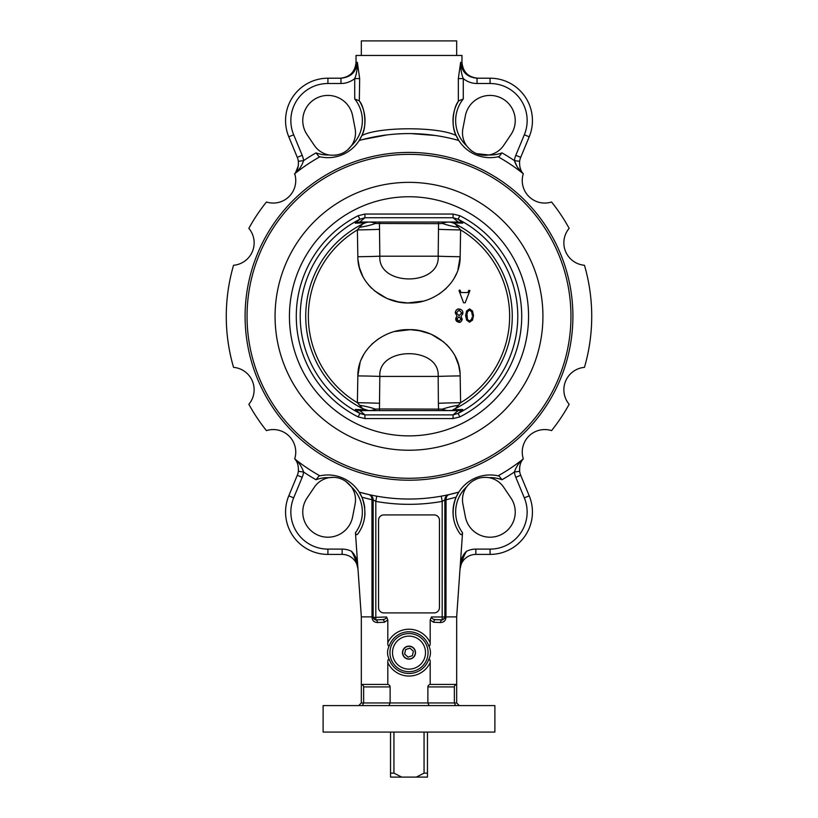 <?xml version="1.0" encoding="UTF-8"?>
<svg xmlns="http://www.w3.org/2000/svg" width="818" height="818" viewBox="0 0 818 818"><rect width="100%" height="100%" fill="white"/><g stroke="black" fill="none" stroke-linecap="round" stroke-linejoin="round"><path stroke-width="1.23" d="M323.12 705.597L494.89 705.597L494.89 732.079L323.11 732.079L323.12 705.597L323.11 732.079M455.606 705.597L454.358 702.948L454.358 686.915A3.446 2.648 180 0 1 456.669 684.41L456.669 616.884L462.548 532.722A34.428 34.428 0 0 1 466.587 486.874C472.344 479.491 479.777 476.413 488.888 477.64A22.505 22.505 0 0 1 503.663 487.211L510.923 497.957A25.154 25.154 0 0 1 499.706 535.289A25.154 25.154 0 0 1 465.37 516.823L462.906 504.092A22.505 22.505 0 0 1 466.587 486.874M429.123 705.597L427.875 702.948L427.875 686.915A3.446 2.648 180 0 1 430.186 684.41L456.669 684.41L456.669 702.948L459.317 705.597M388.877 705.597L390.125 702.948L363.642 702.948L363.642 686.915A3.446 2.648 0 0 0 361.331 684.41L361.331 616.884L355.452 532.722C356.024 535.003 356.934 535.248 358.192 533.459A37.076 37.076 0 0 0 364.981 513.172A37.076 37.076 0 0 1 358.192 533.459C365.615 522.794 366.853 510.708 361.893 497.191L371.945 499.778L372.026 616.884L372.64 616.925L372.803 499.706C372.568 496.935 371.208 495.217 368.724 494.542C371.208 495.217 372.568 496.935 372.803 499.706L375.81 501.383L373.161 499.778L373.161 616.976A2.648 2.648 45 0 0 375.81 619.625L375.81 501.383A188.017 188.017 0 0 0 442.19 501.383L445.196 499.706C445.432 496.935 446.792 495.217 449.276 494.542L458.734 492.139M363.642 686.915L390.125 686.915A3.446 2.648 0 0 0 387.814 684.41L387.814 662.59A23.405 23.405 0 0 0 430.186 662.59C430.278 659.758 429.736 658.858 428.55 659.881A20.849 20.849 0 0 1 389.45 659.881C388.264 658.858 387.722 659.758 387.814 662.59M390.125 686.915L390.125 702.948L456.669 702.948M430.186 684.41L430.186 662.59M462.548 532.722C461.925 534.992 461.015 535.238 459.808 533.459A37.076 37.076 0 0 1 453.008 512.814A37.076 37.076 0 0 0 459.808 533.459C452.385 522.784 451.147 510.698 456.107 497.191L458.806 492.119L449.276 494.542C446.792 495.217 445.432 496.935 445.196 499.706L445.36 617.488L442.477 619.901L435.687 619.625C433.09 619.42 431.669 618.541 431.423 616.976L430.186 620.003L430.186 642.682A23.405 23.405 0 0 0 387.814 642.682C387.722 645.504 388.264 646.414 389.45 645.392C386.914 650.218 386.914 655.054 389.45 659.881M389.45 645.392A20.849 20.849 0 0 1 428.55 645.392C429.736 646.414 430.278 645.504 430.186 642.682M428.55 645.392C431.086 650.218 431.086 655.054 428.55 659.881M445.36 616.925L456.669 616.884M447.16 495.013L441.26 496.168L442.19 501.383L442.19 619.625A2.648 2.648 -45 0 0 444.839 616.976L445.963 617.488L446.055 499.778L456.107 497.191L457.068 495.166M362.394 705.597L363.642 702.948L361.331 702.948L361.331 684.41L387.814 684.41M361.331 702.948L358.683 705.597M415.513 652.631A6.513 6.513 0 0 1 405.748 658.275A6.513 6.513 0 0 1 405.748 646.997A6.513 6.513 0 0 1 415.513 652.631M387.814 642.682L387.814 620.003L386.577 616.976C386.331 618.541 384.91 619.42 382.313 619.625L375.523 619.901L372.64 616.925M383.846 514.931L434.154 514.931A5.297 5.297 0 0 1 439.45 520.228L439.45 607.61A5.297 5.297 0 0 1 434.154 612.907L383.846 612.907A5.297 5.297 0 0 1 378.55 607.61L378.55 520.228A5.297 5.297 0 0 1 383.846 514.931M445.196 499.839L446.035 499.512C446.147 496.782 447.221 495.125 449.276 494.542L449.256 494.553M369.133 494.634L369.03 494.614A5.297 5.297 -77.4 0 1 373.161 499.778M376.74 496.168L375.81 501.383M499.113 476.086A37.076 37.076 0 0 0 499.062 476.076A37.076 37.076 0 0 1 499.113 476.086L501.976 479.737L499.113 476.086L498.09 475.841A37.076 37.076 0 0 0 458.806 492.119A182.731 182.731 0 0 1 359.194 492.119L361.893 497.191M372.803 499.839L371.965 499.512C371.853 496.782 370.779 495.125 368.724 494.542L359.194 492.119A37.076 37.076 0 0 0 319.91 475.841A182.731 182.731 0 0 1 294.695 458.878L295.063 459.174C298.969 462.467 301.822 466.751 303.611 472.027C301.822 466.751 298.969 462.467 295.063 459.174L294.695 458.878C297.435 461.72 298.652 465.871 298.365 471.311C298.652 465.871 297.435 461.72 294.695 458.878A22.505 22.505 0 0 0 266.443 430.616A182.731 182.731 0 0 1 248.846 404.276A22.505 22.505 0 0 0 233.549 367.364A182.731 182.731 0 0 1 233.549 265.267A22.505 22.505 0 0 0 248.846 228.345A182.731 182.731 0 0 1 266.443 202.005A22.505 22.505 0 0 0 294.695 173.753A182.731 182.731 0 0 1 319.91 156.78A37.076 37.076 0 0 0 359.194 140.502A182.731 182.731 0 0 1 458.806 140.502A37.076 37.076 0 0 0 498.09 156.78A182.731 182.731 0 0 1 523.305 173.753A22.505 22.505 0 0 0 551.557 202.005A182.731 182.731 0 0 1 569.154 228.345A22.505 22.505 0 0 0 584.451 265.267A182.731 182.731 0 0 1 584.451 367.364A22.505 22.505 0 0 0 569.154 404.276A182.731 182.731 0 0 1 551.557 430.616A22.505 22.505 0 0 0 523.305 458.878L522.937 459.174C519.031 462.467 516.178 466.751 514.389 472.027L519.635 471.311C519.348 465.882 520.565 461.73 523.305 458.878L523.295 458.857M431.423 616.976L444.839 616.976L444.839 499.778A5.297 5.297 -102.6 0 1 448.97 494.614L448.765 494.655M488.888 477.64A34.428 34.428 0 0 1 501.976 479.737A188.017 188.017 0 0 0 514.389 472.027A21.186 21.186 0 0 0 515.81 477.303L524.328 497.855A37.076 37.076 0 0 1 490.074 549.113L475.851 549.113L475.851 554.41A15.89 15.89 0 0 0 460.002 569.195C461.689 561.393 463.878 555.412 466.567 551.26C463.479 554.062 461.424 558.162 460.401 563.541L460.002 569.195A15.89 15.89 0 0 1 475.851 554.41L490.074 554.41A42.372 42.372 0 0 0 529.215 495.831L520.708 475.268A15.89 15.89 0 0 1 519.635 471.311L519.696 466.71M460.013 569.042L460.002 569.164A15.89 15.89 0 0 1 475.851 554.41M498.868 476.025A37.076 37.076 0 0 0 498.09 475.841A37.076 37.076 0 0 1 498.939 476.045A37.076 37.076 0 0 0 498.09 475.841A182.731 182.731 0 0 0 523.305 458.878L523.183 459.021M524.328 497.855L529.215 495.831A42.372 42.372 0 0 1 490.074 554.41L490.074 549.113M458.55 492.528L458.244 493.039M457.855 493.704L457.17 494.962M361.331 616.884L372.026 616.884L372.037 617.488L386.577 616.976M384.348 622.263A2.648 2.035 87.6 0 0 382.313 619.625L375.523 619.901A2.648 2.035 87.6 0 1 377.558 622.549L384.348 622.263L387.814 620.003M371.965 499.512L372.803 499.706M440.442 622.549A2.648 2.035 -87.6 0 1 442.477 619.901L435.687 619.625A2.648 2.035 -87.6 0 0 433.652 622.263L440.442 622.549C443.796 622.375 445.636 620.688 445.963 617.488M445.196 499.706L446.035 499.512M359.736 492.272L362.435 493.009M460.401 563.541L460.933 560.565M357.998 569.164L357.599 563.541C356.72 558.418 354.664 554.318 351.433 551.26C354.122 555.412 356.311 561.393 357.998 569.195L357.998 569.164C356.311 561.393 354.122 555.412 351.433 551.26A21.186 21.186 0 0 0 342.149 549.113L327.926 549.113A37.076 37.076 0 0 1 293.672 497.855L302.19 477.303A21.186 21.186 0 0 0 303.611 472.027L298.365 471.311A15.89 15.89 0 0 1 297.292 475.268A15.89 15.89 0 0 0 298.365 471.311A15.89 15.89 0 0 1 297.292 475.268L288.785 495.831A42.372 42.372 0 0 0 327.926 554.41L342.149 554.41A15.89 15.89 0 0 1 357.998 569.195L357.998 569.164A15.89 15.89 0 0 0 342.149 554.41L342.149 549.113M318.887 476.086A37.076 37.076 0 0 1 318.938 476.076A37.076 37.076 0 0 0 318.887 476.086L316.024 479.737L318.887 476.086L319.91 475.841A37.076 37.076 0 0 0 319.092 476.035A37.076 37.076 0 0 1 319.91 475.841M352.527 552.528L357.599 563.541M484.041 477.323L482.508 477.436M479.798 477.906L478.274 478.325M477.18 478.704L472.528 481.076M459.808 533.459A37.076 37.076 0 0 1 456.649 496.005A37.076 37.076 0 0 0 453.141 508.745A37.076 37.076 0 0 1 456.649 496.005M457.201 494.9A37.076 37.076 0 0 1 457.835 493.745A37.076 37.076 0 0 0 457.201 494.9A37.076 37.076 0 0 1 457.835 493.745M458.305 492.937A37.076 37.076 0 0 1 458.806 492.119A37.076 37.076 0 0 0 458.305 492.937A37.076 37.076 0 0 1 458.806 492.119L454.481 493.285M307.077 497.957L314.337 487.211A22.505 22.505 0 0 1 329.112 477.64C338.018 476.321 345.452 479.399 351.413 486.874A22.505 22.505 0 0 1 355.094 504.092L352.63 516.823A25.154 25.154 0 0 1 318.294 535.289A25.154 25.154 0 0 1 307.077 497.957M351.382 486.822L345.493 481.086M340.769 478.683L339.92 478.397M333.959 477.323L329.112 477.64A34.428 34.428 0 0 0 316.024 479.737A188.017 188.017 0 0 1 303.611 472.027M359.194 492.119A37.076 37.076 0 0 1 364.756 507.814A37.076 37.076 0 0 0 359.194 492.119L363.519 493.285M409 152.414A163.897 163.897 0 0 1 550.943 398.264A163.897 163.897 0 0 1 267.057 398.264A163.897 163.897 0 0 1 409 152.414M523.305 173.753L523.305 173.753C520.565 170.911 519.348 166.76 519.635 161.31A15.89 15.89 0 0 1 520.708 157.353L529.215 136.8A42.372 42.372 0 0 0 490.074 78.211L477.037 78.211C467.19 77.311 461.73 72.015 460.636 62.321L458.336 78.6L460.636 62.321C460.575 68.773 461.454 74.203 463.274 78.6C467.303 81.82 471.894 83.456 477.037 83.508L490.074 83.508A37.076 37.076 0 0 1 524.328 134.776L515.81 155.328A21.186 21.186 0 0 0 514.389 160.604C516.178 165.88 519.031 170.164 522.937 173.457L523.295 173.774M519.911 167.066L520.647 169.367M520.708 171.218L517.303 166.995L514.389 160.604L519.635 161.31A15.89 15.89 0 0 1 520.708 157.353L515.81 155.328M477.037 78.211L477.037 83.508M499.062 156.555A37.076 37.076 0 0 0 499.113 156.535L501.976 152.884L499.113 156.535L498.09 156.78A37.076 37.076 0 0 0 498.908 156.586M458.683 100.849L458.336 101.412C453.376 107.117 450.687 126.238 456.178 135.594C450.687 126.238 453.376 107.117 458.336 101.412L458.336 78.6L463.274 78.6L463.274 98.978L458.683 100.849A37.076 37.076 0 0 0 458.806 140.502L456.178 135.594C439.399 126.534 378.642 126.514 361.832 135.594C367.313 126.238 364.624 107.117 359.664 101.412C364.624 107.117 367.313 126.238 361.822 135.594L359.194 140.502A37.076 37.076 0 0 0 359.317 100.849L359.664 78.6L357.364 62.321C356.27 72.004 350.799 77.301 340.963 78.211L327.926 78.211A42.372 42.372 0 0 0 288.785 136.8L297.292 157.353A15.89 15.89 0 0 1 298.365 161.31L303.611 160.604A21.186 21.186 0 0 0 302.19 155.328L293.672 134.776A37.076 37.076 0 0 1 327.926 83.508L340.963 83.508L340.963 78.211M460.636 62.321L461.966 62.321L461.966 55.46L356.034 55.46L356.034 62.321C355.094 71.974 349.797 77.27 340.145 78.211M356.034 62.321L357.364 62.321C357.425 68.773 356.546 74.203 354.726 78.6L359.664 78.6M298.365 161.31C298.662 166.739 297.435 170.89 294.695 173.753L295.063 173.457C298.969 170.164 301.822 165.88 303.611 160.604A188.017 188.017 0 0 1 316.024 152.884L318.887 156.535L316.024 152.884A34.428 34.428 0 0 0 329.112 154.991A22.505 22.505 0 0 1 314.337 145.42L307.077 134.663A25.154 25.154 0 0 1 318.294 97.342A25.154 25.154 0 0 1 352.63 115.798L355.094 128.538A22.505 22.505 0 0 1 351.413 145.757C346.055 152.976 338.621 156.054 329.112 154.991M295.543 172.67L298.304 165.921M295.063 173.457L294.449 174.04L295.063 173.457M318.887 156.535L319.91 156.78L318.887 156.535A37.076 37.076 0 0 0 319.899 156.78M375.902 136.606L373.468 137.076M362.65 139.561L386.924 134.929M359.992 139.203L360.666 137.986M360.973 137.404L361.822 135.594M359.317 100.849L354.726 98.978L354.726 78.6C350.677 81.8 346.096 83.436 340.963 83.508M463.274 98.978A34.428 34.428 0 0 0 466.587 145.757A22.505 22.505 0 0 1 462.906 128.538L465.37 115.798A25.154 25.154 0 0 1 499.706 97.342A25.154 25.154 0 0 1 510.923 134.663L503.663 145.42A22.505 22.505 0 0 1 488.888 154.991C479.982 156.31 472.548 153.232 466.587 145.757L466.638 145.829M470.258 149.817L472.323 151.412M476.393 153.61L488.888 154.991A34.428 34.428 0 0 0 501.976 152.884A188.017 188.017 0 0 1 514.389 160.604M334.582 155.267L337.18 154.929M342.681 153.13L343.529 152.71M347.742 149.817L351.413 145.757A34.428 34.428 0 0 0 354.726 98.978M397.834 133.927L402.415 133.702M411.127 133.6L435.35 135.491M404.777 657.335A6.319 6.319 0 0 1 410.524 646.506A6.319 6.319 0 0 1 414.583 655.596A6.319 6.319 0 0 1 404.777 657.335M408.059 657.12L404.644 654.063L405.585 649.574L409.941 648.142L413.356 651.21L412.415 655.699L408.059 657.12M355.247 223.161L365.032 222.854A103.283 103.283 0 0 0 365.043 409.767L355.247 409.47L359.92 413.397A108.784 108.784 0 0 1 359.92 219.234L355.247 223.161L359.593 222.036M368.56 410.585L362.732 408.642L357.384 402.712A100.634 100.634 0 0 1 357.384 229.919L357.844 256.729C357.466 283.529 384.388 303.867 408.99 302.967C433.591 303.877 460.524 283.549 460.156 256.729L457.937 269.807M449.767 410.585L451.239 410.38C447.814 410.83 444.941 410.411 442.64 409.123L379.44 408.969L379.828 376.423A26.483 0.532 0.7 0 0 357.844 375.902L360.063 362.824M452.282 222.557L461.843 223.13L452.957 222.854L449.767 222.046M364.94 418.571L453.06 418.571L453.06 414.89L364.94 414.89L359.92 413.397L358.141 416.904L364.94 418.571L364.94 414.89L359.797 410.585L355.247 409.47L365.043 409.767M458.407 222.036L359.797 222.036L364.94 217.741L364.94 214.05L358.141 215.717L359.92 219.234L364.94 217.741L453.06 217.741L458.08 219.234A108.784 108.784 0 0 1 458.08 413.397L453.06 414.89L458.203 410.585L359.593 410.585M458.407 410.585L462.753 409.47L458.08 413.397L459.859 416.904A112.72 112.72 0 0 0 459.859 215.717L453.06 214.05L364.94 214.05M462.753 409.47L452.957 409.767A103.283 103.283 0 0 0 452.957 222.854M357.844 256.729A26.483 0.532 -0.7 0 0 379.828 256.198L438.172 256.198C440.227 286.515 377.752 286.494 379.828 256.198L379.44 223.651A2.382 2.045 90 0 1 379.981 222.036L375.81 222.036A2.382 1.708 -90 0 0 375.36 223.498A26.483 5.961 172.2 0 1 359.572 227.343L362.732 223.979L366.761 222.24C370.186 221.79 373.059 222.21 375.36 223.498L438.56 223.651L438.172 256.198A26.483 0.532 -179.3 0 0 460.156 256.729L460.616 229.919L455.268 223.979L452.814 222.793M368.233 222.046L365.186 222.782M453.06 214.05L453.06 217.741L458.203 222.036L461.843 223.13M451.239 222.24C447.814 221.79 444.941 222.21 442.64 223.498L438.56 223.651A2.382 2.045 90 0 0 438.019 222.036L442.19 222.036A2.382 1.708 90 0 1 442.64 223.498A26.483 5.961 -172.2 0 0 458.428 227.343M462.753 223.161L458.08 219.234L459.859 215.717M452.814 409.838L455.278 408.642L458.428 405.278A26.483 5.961 -7.8 0 0 442.64 409.123A2.382 1.708 90 0 1 442.19 410.585L438.019 410.585A2.382 2.045 -90 0 0 438.56 408.969L438.376 403.305A26.483 0.603 179.2 0 1 460.616 402.712L460.156 375.902C460.534 349.102 433.612 328.754 409.01 329.654C384.409 328.744 357.476 349.081 357.844 375.902L357.384 402.712A26.483 0.603 -179.2 0 1 379.624 403.305M366.761 410.38C370.186 410.83 373.059 410.411 375.36 409.123L379.44 408.969A2.382 2.045 -90 0 0 379.981 410.585L375.81 410.585A2.382 1.708 -90 0 1 375.36 409.123A26.483 5.961 7.8 0 0 359.572 405.278M365.718 410.063L365.186 409.838M456.495 273.641L454.368 277.926M446.066 288.57L439.164 294.061M422.722 301.167L407.753 302.957L398.509 301.893L388.315 298.928M386.147 298.018L374.174 290.584M371.484 288.14L368.366 284.756M362.875 276.525L359.388 267.588L358.008 259.787M361.505 358.99L363.632 354.705M371.934 344.051L378.836 338.57M395.278 331.454L410.247 329.674L419.491 330.728L429.685 333.703M431.853 334.603L443.826 342.036M446.516 344.49L449.634 347.875M455.125 356.096L458.612 365.043L459.992 372.844M438.376 229.316A26.483 0.603 0.8 0 0 460.616 229.919A100.634 100.634 0 0 1 460.616 402.712L458.428 405.278M438.376 403.305L438.172 376.423L379.828 376.423C377.773 346.106 440.248 346.126 438.172 376.423A26.483 0.532 179.3 0 1 460.156 375.902M379.624 229.316A26.483 0.603 -0.8 0 1 357.384 229.919L359.572 227.343M390.534 773.133L390.534 777.1L401.699 777.1L393.939 773.133L390.534 773.133L390.534 732.079M416.301 777.1L427.466 777.1L427.466 773.133L424.061 773.133L416.301 777.1L401.699 777.1M393.939 773.133L393.939 732.079M424.061 732.079L424.061 773.133M427.466 773.133L427.466 732.079M456.669 55.46L456.669 40.9L361.331 40.9L361.331 55.46M465.145 302.813L463.591 302.813L465.145 302.813L469.859 290.789M459.072 290.789L463.591 302.813M459.624 289.981L460.166 290.37L459.031 290.554M468.765 290.37L469.9 290.533L468.765 290.37L467.896 292.537L461.004 292.537L460.166 290.37M461.086 319.02L458.959 321.188L456.843 319.02L458.959 316.852L461.086 319.02M461.393 315.993L462.896 312.885L462.671 314.235M460.677 321.863L458.959 322.364C460.606 322.517 461.7 321.402 462.221 319.02L460.831 316.351L462.221 319.02L461.158 321.484M456.045 320.554L455.687 319.02L458.959 322.364L456.649 321.382M457.139 316.249L455.248 312.885L457.139 316.249L455.687 319.02L456.301 317.067M462.896 312.885C462.947 310.789 461.669 309.49 459.072 308.979C457.139 308.775 455.871 310.083 455.248 312.885L455.657 311.096M455.861 310.758L457.405 309.347M460.544 309.276L461.781 310.155M462.569 311.3L462.753 311.811M459.072 310.145L461.761 312.895L459.072 315.636L456.383 312.895L459.072 310.145M472.497 320.114L473.53 315.554L472.497 310.973L469.563 308.918L466.618 310.973L465.585 315.554L466.638 320.114L469.563 322.2L472.497 320.114L469.563 322.2L466.638 320.114L465.585 315.554L466.618 310.973L469.563 308.918L472.497 310.973L473.53 315.554L472.497 320.114M470.554 320.687L472.068 318.13M472.293 316.985L471.649 319.296L469.563 320.983L467.681 319.654M472.283 314.03L472.078 313.028M471.935 312.527L471.546 311.617M470.534 310.4L469 310.196M468.274 310.646L467.487 311.811L469.563 310.114L471.649 311.811L472.375 315.564M467.201 312.527L466.986 313.304M466.904 313.754L467.487 319.276L466.761 315.554L467.487 311.811M468.407 320.564L469.563 320.983M430.186 620.003L433.652 622.263M427.875 686.915L454.358 686.915M389.941 652.631A19.059 19.059 0 0 0 426.873 659.257A19.059 19.059 0 0 0 412.364 633.868A19.059 19.059 0 0 0 389.941 652.631M392.497 652.631A16.503 16.503 0 0 1 417.252 638.337A16.503 16.503 0 0 1 417.252 666.926A16.503 16.503 0 0 1 392.497 652.631M515.81 477.303L520.708 475.268M475.851 549.113A21.186 21.186 0 0 0 466.567 551.26M529.215 495.831A42.372 42.372 0 0 1 490.074 554.41M372.037 617.488C372.364 620.688 374.204 622.375 377.558 622.549M293.672 497.855L288.785 495.831A42.372 42.372 0 0 0 327.926 554.41L327.926 549.113M297.292 475.268L302.19 477.303M351.413 486.874A34.428 34.428 0 0 1 355.452 532.722M524.328 134.776L529.215 136.8A42.372 42.372 0 0 0 490.074 78.211L490.074 83.508M327.926 78.211L327.926 83.508M288.785 136.8L293.672 134.776M297.292 157.353L302.19 155.328M570.954 316.31A161.954 161.954 0 0 0 409 154.357A161.954 161.954 0 0 0 247.046 316.31A161.954 161.954 0 0 0 409 478.274A161.954 161.954 0 0 0 570.954 316.31M542.927 316.31A133.927 133.927 0 0 0 280.247 279.419A133.927 133.927 0 0 0 390.37 448.939A133.927 133.927 0 0 0 542.927 316.31M457.599 207.077A119.561 119.561 0 0 0 290.093 328.836A119.561 119.561 0 0 0 479.297 413.029A119.561 119.561 0 0 0 457.599 207.077M453.06 418.571L459.859 416.904M358.141 215.717A112.72 112.72 0 0 0 358.141 416.904M494.89 705.597L494.89 732.079M461.966 62.321C462.906 71.974 468.203 77.27 477.855 78.211"/></g></svg>
